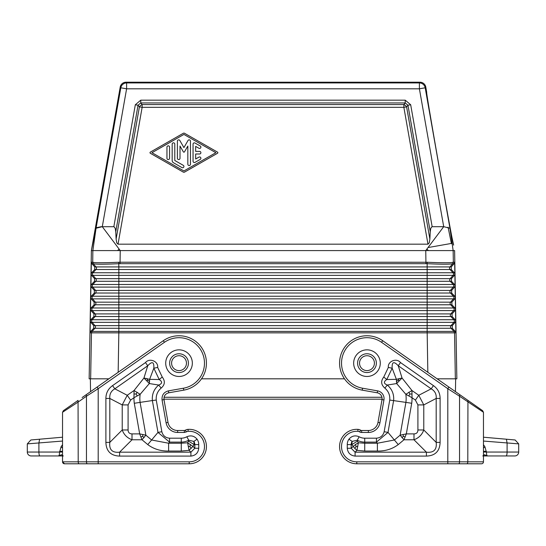 <?xml version="1.0" encoding="UTF-8"?>
<svg xmlns="http://www.w3.org/2000/svg" width="546" height="546" viewBox="0 0 546 546"><rect width="100%" height="100%" fill="white"/><g stroke="black" fill="none" stroke-linecap="round" stroke-linejoin="round"><path stroke-width="0.82" d="M193.059 144.151L193.059 161.241A1.304 1.304 0 0 0 195.011 162.374L200.232 159.384A1.304 1.304 0 0 0 200.71 157.603A1.304 1.304 0 0 0 198.928 157.125L195.666 158.988L195.666 153.999L199.583 153.999A1.304 1.304 0 0 0 200.887 152.696A1.304 1.304 0 0 0 199.583 151.392L195.666 151.392L195.666 146.396L198.928 148.266A1.304 1.304 0 0 0 200.71 147.789A1.304 1.304 0 0 0 200.232 146L195.011 143.018A1.304 1.304 0 0 0 193.059 144.151M172.174 144.124L172.174 160.483A2.607 2.607 0 0 0 173.485 162.742L181.961 167.595A1.304 1.304 0 0 0 183.749 167.117A1.304 1.304 0 0 0 183.272 165.329L174.788 160.483L174.788 144.124A1.304 1.304 0 0 0 173.478 142.82A1.304 1.304 0 0 0 172.174 144.124M166.953 147.133L166.953 158.258A1.304 1.304 0 0 0 168.264 159.562A1.304 1.304 0 0 0 169.567 158.258L169.567 147.133A1.304 1.304 0 0 0 168.264 145.83A1.304 1.304 0 0 0 166.953 147.133M183.92 170.966L151.959 152.696L183.92 134.425L215.888 152.696L183.92 170.966M150.321 153.262L183.272 172.099A1.304 1.304 0 0 0 184.568 172.099L217.526 153.262A0.655 0.655 0 0 0 217.526 152.129L184.568 133.292A1.304 1.304 0 0 0 183.272 133.292L150.321 152.129A0.655 0.655 0 0 0 150.321 153.262M177.395 158.258A1.304 1.304 0 0 0 178.699 159.562A1.304 1.304 0 0 0 180.009 158.258L180.009 146.035L183.354 151.843A0.655 0.655 0 0 0 184.487 151.843L187.838 146.035L187.838 164.223A1.304 1.304 0 0 0 189.141 165.527A1.304 1.304 0 0 0 190.445 164.223L190.445 141.168A1.304 1.304 0 0 0 188.008 140.513L183.92 147.597L179.832 140.513A1.304 1.304 0 0 0 177.395 141.168L177.395 158.258M120.052 263.663L120.052 262.223L118.748 262.251C103.692 262.919 95.018 262.919 92.718 262.251L93.236 263.698C95.468 264.38 104.006 264.38 118.851 263.698L427.149 263.698L427.252 262.251C442.308 262.919 450.982 262.919 453.282 262.251L452.764 263.698C450.532 264.38 441.994 264.38 427.149 263.698L427.149 275.355L453.043 275.355L450.184 278.672A1.959 1.959 -90 0 0 450.232 281.279L453.207 284.493L454.538 284.493L455.077 285.756L454.661 262.223L454.129 263.663L451.235 266.926L451.283 269.533L454.333 272.747L454.873 274.01M92.718 262.251L92.854 250.587L454.613 250.587L456.852 378.815L442.82 378.815L455.35 378.815L454.545 332.848L91.455 332.848L90.65 378.815L103.18 378.815L89.148 378.815L91.387 250.587L92.854 250.587L96.055 228.242L91.435 250.293L120.216 87.067A5.876 5.876 50 0 1 126.003 82.214L419.997 82.214A5.876 5.876 130 0 1 425.784 87.067L426.706 92.335C425.02 87.776 453.61 249.891 453.637 245.031L449.945 228.242L443.707 226.686L419.396 88.807L425.184 87.79L425.784 87.067M442.82 378.815L437.128 378.815M118.748 262.251L118.851 269.533L95.973 269.533L92.997 272.747L91.667 272.747L91.127 274.01L90.513 309.316L91.005 310.599L93.946 313.909L93.898 316.523L90.841 319.731L90.308 320.993L90.8 322.345L93.741 325.655L93.694 328.269L90.691 331.422L90.104 332.848L91.455 332.848L92.028 331.422L118.851 331.422L118.168 372.311M454.538 284.493L451.487 281.279L451.44 278.672L95.816 278.672L92.956 275.355L427.149 275.355L427.149 287.1L92.752 287.1A1.959 1.959 -90 0 1 92.793 284.493L91.462 284.493L90.923 285.756M91.462 284.493L94.513 281.279L94.56 278.672L91.619 275.355L91.127 274.078M108.872 378.815L103.18 378.815M90.308 321.062L90.104 332.848M429.879 239.052L429.258 242.84L427.975 244.171L403.863 107.33L406.593 106.852L407.951 105.228L430.255 231.804L429.879 239.052L406.593 106.852A3.918 2.382 40 0 0 403.863 104.559L142.137 104.559A3.918 2.382 -40 0 0 139.407 106.852L138.049 105.228L140.772 102.941L140.772 100.171L135.319 104.75L138.049 105.228L115.745 231.804L116.121 239.052L139.407 106.852L142.137 107.33L142.137 104.559L140.772 102.941L405.228 102.941L407.951 105.228L410.681 104.75L405.228 100.171L405.228 102.941L403.863 104.559L403.863 107.33L142.137 107.33L118.025 244.171L116.742 242.84L116.121 239.052M454.954 307.985L451.897 304.777L451.849 302.163L454.791 298.853L455.282 297.57L455.487 309.248L454.954 307.985L453.617 307.985L450.641 304.777L451.897 304.777M451.644 290.417L450.389 290.417A1.959 1.959 -90 0 0 450.436 293.025L453.412 296.239L427.149 296.239L427.149 298.853L453.453 298.853A1.959 1.959 -90 0 0 453.412 296.239L454.75 296.239L451.692 293.025L451.644 290.417L454.586 287.1L453.248 287.1L450.389 290.417L118.851 290.417L118.851 284.493L453.207 284.493A1.959 1.959 -90 0 1 453.248 287.1L427.149 287.1L427.149 296.239L118.851 296.239L118.851 298.853L92.547 298.853L95.407 302.163L450.593 302.163A1.959 1.959 -90 0 0 450.641 304.777L427.149 304.777L427.149 298.853L118.851 298.853L118.851 313.909L427.149 313.909L427.149 310.599L92.342 310.599A1.959 1.959 -90 0 1 92.383 307.985L91.046 307.985L90.513 309.248M427.252 262.251L120.052 262.223L120.25 250.587L102.293 226.686L96.055 228.242L120.816 87.79L120.216 87.067M430.255 231.804L430.739 228.419L431.941 226.713L443.707 226.686L425.75 250.587L425.948 263.663M91.046 307.985L94.103 304.777L94.151 302.163L91.209 298.853L90.718 297.57M91.209 298.853L92.547 298.853A1.959 1.959 -90 0 1 92.588 296.239L91.25 296.239L94.308 293.025L94.356 290.417L91.414 287.1L90.923 285.824M454.586 287.1L455.077 285.824L455.282 297.502L454.75 296.239M94.151 302.163L95.407 302.163A1.959 1.959 -90 0 1 95.359 304.777L427.149 304.777L427.149 310.599L453.658 310.599L450.798 313.909L427.149 313.909L427.149 319.731L455.159 319.731L452.102 316.523L452.054 313.909L454.995 310.599L455.487 309.316L455.896 332.848L455.309 331.422L452.306 328.269L452.259 325.655L455.2 322.345L455.692 321.062M201.522 378.815L344.478 378.815M91.25 296.239L90.718 297.502M91.667 272.747L94.717 269.533L94.765 266.926L91.871 263.663L93.175 263.67L92.656 262.223L91.339 262.223L91.871 263.663M455.159 319.731L455.692 320.993M90.513 309.316L90.308 320.993M451.44 278.672L454.381 275.355L454.873 274.078M91.339 262.223L91.127 274.01M93.004 250.587L117.602 250.587L119.11 249.072M96.628 227.648L101.106 226.713L114.059 226.713L115.261 228.419L115.745 231.804M426.89 249.072L428.398 250.587M427.975 244.171L118.025 244.171M454.661 262.223L453.344 262.223L453.146 250.587L449.945 228.242L425.184 87.79A5.876 5.876 40 0 0 419.396 82.931L419.396 88.807L126.604 88.807L120.816 87.79A5.876 5.876 140 0 1 126.604 82.931L126.604 88.807L102.293 226.686M169.629 363.158A9.398 9.398 0 0 0 179.027 372.549A9.398 9.398 0 0 0 188.425 363.158A9.398 9.398 0 0 1 179.027 372.549A9.398 9.398 0 0 1 169.629 363.158A9.398 9.398 0 0 1 179.027 353.76A9.398 9.398 0 0 1 188.425 363.158M366.973 353.76A9.398 9.398 0 0 0 357.575 363.158A9.398 9.398 0 0 0 366.973 372.549A9.398 9.398 0 0 0 376.371 363.158A9.398 9.398 0 0 0 366.973 353.76A9.398 9.398 0 0 0 357.575 363.158A9.398 9.398 0 0 0 366.973 372.549M459.691 394.615L448.921 387.073L447.802 388.677L459.548 396.219L459.691 394.615L467.942 400.395L455.439 391.639L455.657 378.815M164.046 397.263L381.954 397.263M163.984 399.604L168.011 422.413A9.787 9.787 0 0 0 177.648 430.501A9.787 9.787 0 0 1 168.011 422.413L166.08 422.754L162.06 399.945L163.984 399.604C163.711 396.027 165.295 393.762 168.748 392.799L183.784 390.144A27.409 27.409 0 0 0 204.347 352.668A27.409 27.409 0 0 0 163.309 340.704L86.309 394.615L86.452 396.219L98.198 388.677L97.079 387.073L82.118 397.549L90.561 391.639L90.343 378.815M188.022 429.368L188.152 431.32A15.268 15.268 0 0 1 204.47 446.027A15.268 15.268 0 0 1 189.209 461.827L189.209 463.786A17.226 17.226 0 0 0 206.429 445.959A17.226 17.226 0 0 0 188.022 429.368A5.876 5.876 0 0 0 185.36 430.214A5.876 5.876 0 0 1 188.022 429.368A17.226 17.226 0 0 1 206.429 445.959A17.226 17.226 0 0 1 189.209 463.786L87.435 463.786A1.959 0.976 -90 0 1 86.452 461.827L62.537 461.827A1.959 1.959 0 0 0 64.496 463.786A1.959 1.959 0 0 1 62.537 461.827L62.537 412.278L78.201 401.999L62.537 412.278L63.377 410.674L78.058 400.395L78.201 461.827A1.959 0.976 -90 0 0 79.184 463.786L87.435 463.786M86.309 394.615L82.118 397.549M184.343 432.459L186.384 431.886L185.36 430.214L184.343 430.501L184.343 432.459L177.648 432.459A11.746 11.746 0 0 1 166.08 422.754M197.072 439.196C194.26 435.885 190.854 435.073 186.848 436.766L188.732 440.199L193.844 441.414L197.072 439.196A9.535 9.535 0 0 1 198.744 444.601L198.744 448.266L194.826 448.266L190.916 452.177L190.916 456.094C195.577 455.535 198.184 452.921 198.744 448.266M161.841 431.722L156.252 400.054C155.863 395.249 157.501 391.264 161.159 388.083C164.988 384.787 165.342 381.108 162.23 377.033L159.214 379.531L149.624 379.333L143.953 378.016L149.345 383.551L149.624 379.333L153.829 368.209L157.664 367.438C158.456 361.234 149.386 357.623 145.502 362.558L147.741 365.765C152.163 360.988 154.197 361.8 153.829 368.209L159.214 379.531C162.558 381.75 162.38 383.592 158.674 385.053L149.345 383.551L140.158 394.287L134.036 390.52L133.982 397.727L140.158 394.287A29.893 29.893 0 0 0 140.09 402.382L152.368 400.552L157.985 432.405L169.553 442.11L169.553 438.192C165.472 437.831 162.906 435.674 161.841 431.722L157.985 432.405L147.761 444.587C153.644 449.024 160.592 451.18 168.612 451.057L168.612 443.229L151.617 439.994L145.871 435.169L139.68 433.893L142.015 439.769L145.871 435.169L140.09 402.382L134.282 403.276L139.68 433.893L132.009 433.893L132.009 439.769C127.211 437.981 123.949 434.718 122.222 429.975L128.092 429.975C128.146 432.507 129.457 433.811 132.009 433.893M188.493 441.093L188.732 440.199A15.52 15.52 0 0 1 181.272 442.11L181.272 443.229L187.626 442.765L189.059 450.32L192.97 446.41L187.626 442.765L188.493 441.093L194.151 444.601L193.844 441.414A5.624 5.624 0 0 1 194.826 444.601L194.826 448.266L192.97 446.41L194.151 444.601L198.744 444.601M105.89 398.45C105.951 393.045 108.176 388.766 112.572 385.619L114.817 388.827C111.091 390.963 109.425 394.171 109.807 398.443L105.89 398.45L105.89 442.39C106.217 451.187 110.79 455.753 119.594 456.094L119.594 452.177L132.009 439.769L142.015 439.769L147.761 444.587M168.612 451.057L181.272 451.057L189.059 450.32L190.916 452.177L119.594 452.177C112.264 452.975 109.002 449.713 109.807 442.39L105.89 442.39M127.225 395.284L122.222 404.907L128.092 404.907L130.596 400.095L127.225 395.284L114.817 388.827L147.741 365.765L143.953 378.016L134.036 390.52L127.225 395.284M191.148 448.498L189.967 446.492L190.424 444.403M189.967 446.492L188.234 446.56M144.103 437.605L142.636 436.377L142.875 434.514M137.196 392.24L136.104 393.98L133.947 394.035M136.104 393.98L137.128 395.836M146.833 378.48L147.761 380.187L146.717 380.719M156.252 400.054L152.368 400.552C151.863 394.273 153.965 389.107 158.674 385.053L161.159 388.083M142.636 436.377L140.848 436.937M147.761 380.187L149.611 381.449M79.184 463.786L64.496 463.786L62.537 461.827M62.537 441.052L27.3 443.878L30.876 439.98L62.537 437.209L39.578 439.216L38.909 443.12L38.909 452.04A3.918 1.01 90 0 0 39.919 455.951L62.92 455.951L58.627 455.951L61.486 454.716L63.254 455.971M82.118 463.786L64.496 463.786M61.486 454.716L62.92 455.951M27.3 452.04L59.637 452.04L59.309 454.927L58.627 455.951L31.218 455.951A3.918 3.918 0 0 1 27.3 452.04L27.3 443.878M62.537 444.703L61.056 446.826L62.537 448.054M177.648 432.459L177.648 430.501L184.343 430.501M463.882 397.549L382.691 340.704L381.572 342.308L447.802 388.677L447.802 461.827L356.791 461.827L356.791 463.786A17.226 17.226 0 0 1 339.571 445.959A17.226 17.226 0 0 1 357.978 429.368A5.876 5.876 0 0 1 360.64 430.214A1.959 1.959 0 0 0 361.657 430.501L368.352 430.501A9.787 9.787 0 0 0 377.989 422.413L379.92 422.754L383.94 399.945L382.016 399.604L377.989 422.413M362.216 390.144L362.551 388.22L377.593 390.868L377.252 392.799L362.216 390.144A27.409 27.409 0 0 1 341.653 352.668A27.409 27.409 0 0 1 382.691 340.704M377.252 392.799A5.876 5.876 0 0 1 382.016 399.604M347.256 448.266C347.816 452.921 350.423 455.535 355.084 456.094L355.084 452.177L351.174 448.266L347.256 448.266L347.256 444.601A9.535 9.535 0 0 1 348.928 439.196L352.156 441.414L357.268 440.199L359.152 436.766C355.146 435.073 351.74 435.885 348.928 439.196M384.159 431.722C383.094 435.674 380.528 437.831 376.447 438.192L376.447 442.11L388.015 432.405L384.159 431.722L389.748 400.054C390.144 395.263 388.506 391.27 384.841 388.083L387.326 385.053L396.655 383.551L405.842 394.287L412.018 397.727L411.964 390.52L405.842 394.287A29.893 29.893 0 0 1 405.91 402.382L411.718 403.276A35.763 35.763 0 0 0 412.018 397.727L415.404 400.095L417.908 404.907L423.778 404.907L423.778 429.975C422.051 434.718 418.789 437.981 413.991 439.769L413.991 433.893L406.32 433.893L400.129 435.169L403.985 439.769L406.32 433.893L411.718 403.276M389.748 400.054L405.91 402.382L400.129 435.169L394.383 439.994L377.388 443.229L377.388 451.057C385.408 451.18 392.356 449.024 398.239 444.587L388.015 432.405L393.632 400.552C394.151 394.287 392.042 389.121 387.326 385.053C383.62 383.565 383.435 381.722 386.786 379.531L392.171 368.209L396.376 379.333L386.786 379.531L383.77 377.033L388.336 367.438L392.171 368.209C391.789 361.807 393.816 360.988 398.259 365.765L400.498 362.558L433.428 385.619L431.183 388.827C434.909 390.963 436.575 394.171 436.193 398.443L440.11 398.45L440.11 442.39L436.193 442.39C436.998 449.713 433.736 452.975 426.406 452.177L426.406 456.094L355.084 456.094M359.152 436.766A11.609 11.609 0 0 0 364.728 438.192L364.728 442.11A15.52 15.52 0 0 1 357.268 440.199L357.507 441.093L351.849 444.601L352.156 441.414A5.624 5.624 0 0 0 351.174 444.601L351.849 444.601L354.852 448.498L356.941 450.32L358.374 442.765L355.576 444.403L351.174 448.266L351.174 444.601L347.256 444.601M377.388 451.057L364.728 451.057L364.728 443.229L358.374 442.765L357.507 441.093M401.897 437.605L403.364 436.377L405.152 436.937M403.364 436.377L403.125 434.514M357.767 446.56L356.033 446.492L355.576 444.403M356.033 446.492L354.852 448.498M417.908 404.907L417.908 429.975L423.778 429.975L436.193 442.39L436.193 398.443L423.778 404.907L418.775 395.284L431.183 388.827L398.259 365.765L402.047 378.016L396.655 383.551L396.376 379.333L402.047 378.016L411.964 390.52L418.775 395.284L415.404 400.095M408.804 392.24L409.896 393.98L408.872 395.836M409.896 393.98L412.053 394.035M399.167 378.48L398.239 380.187L399.283 380.719M398.239 380.187L396.389 381.449M483.463 461.827L483.463 412.278L482.623 410.674L467.942 400.395L467.799 461.827L483.463 461.827A1.959 1.959 0 0 1 481.504 463.786L466.816 463.786L481.504 463.786M483.463 412.278L459.548 396.219L459.548 461.827L447.802 461.827L447.802 463.786L448.218 463.786M484.514 454.716L483.08 455.951L487.373 455.951L484.514 454.716L482.8 455.958M484.923 454.961L485.954 455.562M515.124 439.98L518.7 443.878L515.124 439.98L506.422 439.216L507.091 443.12L507.091 452.04A3.918 1.01 90 0 1 506.081 455.951L487.373 455.951L486.691 454.927L486.363 452.04L486.691 454.927L487.373 455.951L514.782 455.951A3.918 3.918 0 0 0 518.7 452.04L518.7 443.878L483.463 441.052M458.565 463.786L466.816 463.786A1.959 0.976 90 0 0 467.799 461.827L459.548 461.827A1.959 0.976 90 0 1 458.565 463.786L356.791 463.786M506.422 439.216L483.463 437.209L506.422 439.216M483.463 444.703L484.944 446.826L483.463 448.054M448.089 227.17L451.365 243.441L428.023 247.556M366.973 376.467A13.316 13.316 0 0 0 380.289 363.158A13.316 13.316 0 0 1 366.973 376.467A13.316 13.316 0 0 0 380.289 363.158A13.316 13.316 0 0 0 366.973 349.843A13.316 13.316 0 0 0 353.658 363.158A13.316 13.316 0 0 0 366.973 376.467M453.282 262.251L452.764 263.698L449.979 266.926A1.959 1.959 -90 0 0 450.027 269.533L118.851 269.533L118.851 272.747L454.333 272.747M454.381 275.355L453.043 275.355A1.959 1.959 -90 0 0 453.003 272.747L450.027 269.533L451.283 269.533M427.832 372.311L427.149 331.422L118.851 331.422L118.851 328.269L93.694 328.269M91.005 310.599L92.342 310.599L95.202 313.909L118.851 313.909L118.851 325.655L94.997 325.655L92.138 322.345L427.149 322.345L427.149 331.422L455.364 331.422M90.8 322.345L92.138 322.345A1.959 1.959 -90 0 1 92.178 319.731L427.149 319.731L427.149 322.345L453.863 322.345L451.003 325.655A1.959 1.959 -90 0 0 451.051 328.269L118.851 328.269L118.851 325.655L452.259 325.655M91.619 275.355L92.956 275.355A1.959 1.959 -90 0 1 92.997 272.747L118.851 272.747L118.851 284.493L92.793 284.493L95.768 281.279L94.513 281.279M93.946 313.909L95.202 313.909A1.959 1.959 -90 0 1 95.154 316.523L450.846 316.523L453.822 319.731A1.959 1.959 -90 0 1 453.863 322.345L455.2 322.345M90.691 331.422L92.028 331.422L94.949 328.269A1.959 1.959 -90 0 0 94.997 325.655L93.741 325.655M93.898 316.523L95.154 316.523L92.178 319.731L90.841 319.731M452.054 313.909L450.798 313.909A1.959 1.959 -90 0 0 450.846 316.523L452.102 316.523M94.56 278.672L95.816 278.672A1.959 1.959 -90 0 1 95.768 281.279L451.487 281.279M451.692 293.025L118.851 293.025L118.851 296.239L92.588 296.239L95.564 293.025L94.308 293.025M410.681 104.75L432.159 226.686M454.995 310.599L453.658 310.599A1.959 1.959 -90 0 0 453.617 307.985L92.383 307.985L95.359 304.777L94.103 304.777M91.414 287.1L92.752 287.1L95.611 290.417L94.356 290.417M452.306 328.269L451.051 328.269L453.972 331.422L454.545 332.848L455.958 332.848M451.235 266.926L96.021 266.926A1.959 1.959 -90 0 1 95.973 269.533L94.717 269.533M140.772 100.171L405.228 100.171M454.791 298.853L453.453 298.853L450.593 302.163L451.849 302.163M452.825 263.67L454.129 263.663M95.611 290.417A1.959 1.959 -90 0 1 95.564 293.025L118.851 293.025L118.851 290.417L95.611 290.417M419.997 82.214L419.396 82.931L126.604 82.931L126.003 82.214M135.319 104.75L113.841 226.686M94.765 266.926L96.021 266.926L93.175 263.67M171.587 363.158A7.439 7.439 0 0 0 179.027 370.598A7.439 7.439 0 0 0 186.466 363.158A7.439 7.439 0 0 0 179.027 355.719A7.439 7.439 0 0 0 171.587 363.158M359.534 363.158A7.439 7.439 0 0 0 366.973 370.598A7.439 7.439 0 0 0 374.413 363.158A7.439 7.439 0 0 0 366.973 355.719A7.439 7.439 0 0 0 359.534 363.158M189.209 461.827L86.452 461.827L86.452 396.219L78.201 401.999M98.198 463.786L98.198 388.677L164.428 342.308L163.309 340.704M188.152 431.32A3.918 3.918 0 0 0 186.384 431.886M190.916 456.094L119.594 456.094M112.572 385.619L145.502 362.558M162.23 377.033L157.664 367.438M169.553 438.192L181.272 438.192A11.609 11.609 0 0 0 186.848 436.766M179.027 376.467A13.316 13.316 0 0 1 165.711 363.158A13.316 13.316 0 0 1 179.027 349.843A13.316 13.316 0 0 1 192.342 363.158A13.316 13.316 0 0 1 179.027 376.467M162.06 399.945C161.691 395.181 163.807 392.151 168.407 390.868L183.449 388.22A25.45 25.45 0 0 0 202.539 353.419A25.45 25.45 0 0 0 164.428 342.308M181.272 451.057L181.272 443.229L168.612 443.229L169.553 442.11L181.272 442.11L181.272 438.192M109.807 442.39L109.807 398.443L122.222 404.907L122.222 429.975L109.807 442.39M134.282 403.276A35.763 35.763 0 0 1 133.982 397.727L130.596 400.095M128.092 429.975L128.092 404.907M183.449 388.22L183.784 390.144M168.407 390.868L168.748 392.799M62.537 452.04L59.637 452.04L59.637 451.317L62.537 451.317M61.056 446.826L59.637 452.04M362.551 388.22A25.45 25.45 0 0 1 343.461 353.419A25.45 25.45 0 0 1 381.572 342.308M377.593 390.868A7.828 7.828 0 0 1 383.94 399.945M361.657 430.501L361.657 432.459L368.352 432.459A11.746 11.746 0 0 0 379.92 422.754M368.352 430.501L368.352 432.459M360.64 430.214L359.616 431.886A3.918 3.918 0 0 0 361.657 432.459M357.978 429.368L357.848 431.32A3.918 3.918 0 0 1 359.616 431.886M357.848 431.32A15.268 15.268 0 0 0 341.53 446.027A15.268 15.268 0 0 0 356.791 461.827M364.728 438.192L376.447 438.192M383.77 377.033C380.651 381.047 381.006 384.732 384.841 388.083M400.498 362.558C396.56 357.596 387.537 361.281 388.336 367.438M433.428 385.619C437.824 388.766 440.049 393.045 440.11 398.45M440.11 442.39C439.783 451.187 435.21 455.753 426.406 456.094M364.728 442.11L376.447 442.11L377.388 443.229L364.728 443.229L364.728 442.11M364.728 451.057L356.941 450.32L355.084 452.177L426.406 452.177L413.991 439.769L403.985 439.769L398.239 444.587M417.908 429.975C417.854 432.507 416.543 433.811 413.991 433.893M514.782 455.951A3.918 3.918 0 0 0 518.7 452.04L486.363 452.04L484.944 446.826M483.463 451.317L486.363 451.317M483.463 452.04L486.363 452.04M163.93 399.181L382.07 399.181M452.211 244.035L451.365 243.441"/></g></svg>

